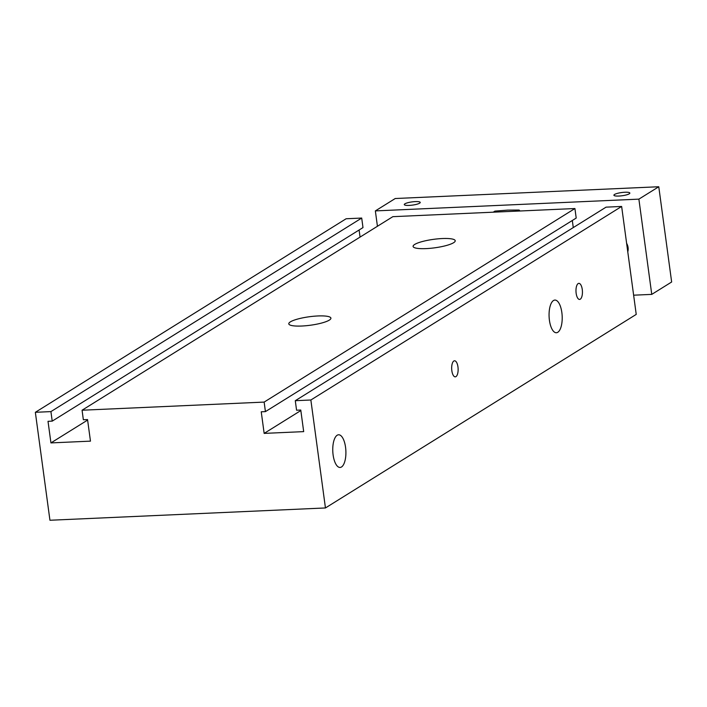 <?xml version="1.0" encoding="UTF-8"?>
<svg xmlns="http://www.w3.org/2000/svg" width="707" height="707" viewBox="0 0 707 707"><rect width="100%" height="100%" fill="white"/><g stroke="black" fill="none" stroke-linecap="round" stroke-linejoin="round"><path stroke-width="1.06" d="M295.287 400.701L606.067 207.151L621.639 206.453L636.229 314.403L325.45 507.953L49.941 520.255L35.35 412.305L50.922 411.607L52.212 421.133L48.014 421.319L50.939 442.909L90.469 441.141L87.544 419.56L83.355 419.746L82.065 410.219L264.144 402.089L265.425 411.615L261.237 411.801L264.153 433.391L303.683 431.623L300.767 410.033L296.569 410.219L295.287 400.701L310.859 400.003L325.45 507.953M35.35 412.305L346.13 218.755L361.701 218.056L362.991 227.583L52.212 421.133M359.103 230.005L360.057 237.092M82.065 410.219L392.845 216.669L574.924 208.538L576.205 218.065L265.425 411.615M572.317 220.487L573.271 227.566M455.953 376.619A8.042 3.217 -92.6 0 1 455.255 376.849A8.042 3.217 -92.6 0 1 451.685 368.957A8.042 3.217 -92.6 0 1 454.539 360.782A8.042 3.217 -92.6 0 1 458.056 367.781A8.042 3.217 -92.6 0 1 455.953 376.619M580.261 299.202A8.042 3.217 -92.6 0 1 579.572 299.432A8.042 3.217 -92.6 0 1 575.993 291.54A8.042 3.217 -92.6 0 1 578.847 283.357A8.042 3.217 -92.6 0 1 582.365 290.365A8.042 3.217 -92.6 0 1 580.261 299.202M341.481 466.991A16.349 6.54 -92.6 0 1 340.058 467.451A16.349 6.54 -92.6 0 1 332.794 451.402A16.349 6.54 -92.6 0 1 338.6 434.778A16.349 6.54 -92.6 0 1 345.75 449.016A16.349 6.54 -92.6 0 1 341.481 466.991M557.779 332.281A16.349 6.54 -92.6 0 1 556.365 332.741A16.349 6.54 -92.6 0 1 549.1 316.692A16.349 6.54 -92.6 0 1 554.907 300.068A16.349 6.54 -92.6 0 1 562.047 314.306A16.349 6.54 -92.6 0 1 557.779 332.281M426.082 248.608A21.263 4.277 172.3 0 1 413.091 246.425A21.263 4.277 172.3 0 1 433.585 239.337A21.263 4.277 172.3 0 1 455.228 240.725A21.263 4.277 172.3 0 1 426.082 248.608M301.765 326.024A21.263 4.277 172.3 0 1 288.783 323.841A21.263 4.277 172.3 0 1 309.277 316.754A21.263 4.277 172.3 0 1 330.911 318.141A21.263 4.277 172.3 0 1 301.765 326.024M361.701 218.056L50.922 411.607M87.615 420.064L50.939 442.909M574.924 208.538L264.144 402.089M300.837 410.546L264.153 433.391M621.639 206.453L310.859 400.003M618.819 196.051A8.042 1.617 172.3 0 1 613.906 195.22A8.042 1.617 172.3 0 1 621.656 192.543A8.042 1.617 172.3 0 1 629.849 193.064A8.042 1.617 172.3 0 1 618.819 196.051M409.194 205.41A8.042 1.617 172.3 0 1 404.28 204.579A8.042 1.617 172.3 0 1 412.031 201.902A8.042 1.617 172.3 0 1 420.223 202.432A8.042 1.617 172.3 0 1 409.194 205.41M626.614 243.279A10.605 9.483 58.1 0 1 627.772 251.851M633.631 295.19L651.757 294.386L638.881 199.135L658.774 186.745L395.24 198.517L375.355 210.907L377.432 226.267M638.881 199.135L375.355 210.907M651.757 294.386L671.65 281.996L658.774 186.745M519.981 210.995L519.132 210.041L507.803 210.103L494.927 211.119L493.212 212.188M519.132 210.041L517.418 211.11"/></g></svg>
